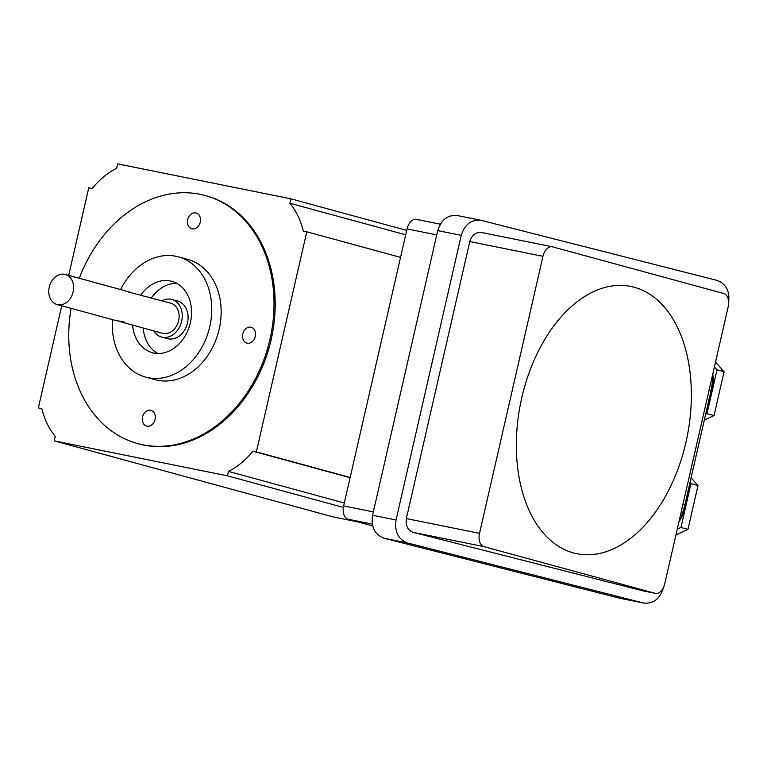 <?xml version="1.0" encoding="UTF-8"?>
<svg xmlns="http://www.w3.org/2000/svg" width="767" height="767" viewBox="0 0 767 767"><rect width="100%" height="100%" fill="white"/><g stroke="black" fill="none" stroke-linecap="round" stroke-linejoin="round"><path stroke-width="1.15" d="M634.271 287.261A136.325 84.936 101.4 0 0 521.79 397.709A136.325 84.936 101.4 0 0 573.428 552.892A136.325 84.936 101.4 0 0 685.909 442.434A136.325 84.936 101.4 0 0 634.271 287.261M457.803 215.652C448.043 214.444 441.351 219.429 437.736 230.618L372.551 515.232C370.931 526.929 374.727 534.58 383.931 538.204L619.784 598.241L643.944 603.13L407.43 542.95L383.931 538.204M483.948 546.641L413.183 532.365L642.746 590.801L655.095 593.294A11.687 7.277 101.4 0 0 655.392 593.361A11.687 7.277 101.4 0 0 664.74 583.821L728.18 306.81A11.687 7.277 101.4 0 0 723.76 293.502L552.604 246.859A11.687 7.277 101.4 0 0 552.307 246.782A11.687 7.277 101.4 0 0 542.959 256.322L479.519 533.343A11.687 7.277 101.4 0 0 483.948 546.641L655.095 593.294M542.959 256.322L469.797 241.557L406.357 518.578L479.519 533.343M469.797 241.557C471.973 234.846 475.981 231.855 481.839 232.574M643.542 590.954L642.746 590.801M413.183 532.365C407.661 530.189 405.379 525.596 406.357 518.578M457.142 215.498L481.302 220.388L717.164 280.425C726.368 284.049 730.165 291.709 728.535 303.406M481.302 220.388C471.542 219.189 464.85 224.175 461.235 235.364L437.736 230.618M407.43 542.95C398.217 539.326 394.43 531.665 396.05 519.968L461.235 235.364M619.784 598.241L643.283 602.987C653.043 604.185 659.735 599.2 663.359 588.011L663.474 587.484M416.721 219.439A11.687 7.277 101.4 0 0 416.423 219.362A11.687 7.277 101.4 0 0 407.076 228.902L343.635 505.923A11.687 7.277 101.4 0 0 348.055 519.221L372.647 525.922M712.399 375.705A46.739 36.528 105.2 0 1 710.961 391.007L684.893 504.849A46.739 36.528 105.2 0 1 679.504 519.355M118.923 321.085L122.778 322.408C125.836 322.035 123.88 321.498 116.92 320.817L57.103 304.537A15.58 12.176 -74.8 0 0 57.717 304.681A15.58 12.176 -74.8 0 0 73.047 292.304A15.58 12.176 -74.8 0 0 65.291 274.471A15.58 12.176 -74.8 0 0 64.677 274.318A15.58 12.176 -74.8 0 0 49.347 286.695A15.58 12.176 -74.8 0 0 57.103 304.537M123.87 290.453C130.457 292.783 132.413 293.31 129.738 292.054L127.734 291.786M131.445 292.802L170.801 303.224A15.58 12.176 105.2 0 1 178.548 321.066A15.58 12.176 105.2 0 1 163.227 333.434A15.58 12.176 105.2 0 1 162.604 333.29L122.116 322.255M130.313 292.189L129.738 292.054M122.778 322.408L124.705 322.236M153.793 330.884A19.472 15.225 -74.8 0 0 161.578 337.049L167.446 338.64A19.472 15.225 -74.8 0 0 168.222 338.832A19.472 15.225 -74.8 0 0 187.378 323.367A19.472 15.225 -74.8 0 0 177.685 301.067L171.827 299.466A19.472 15.225 -74.8 0 0 171.051 299.283A19.472 15.225 -74.8 0 0 161.99 300.827M161.578 337.049A19.472 15.225 -74.8 0 0 162.355 337.231A19.472 15.225 -74.8 0 0 181.52 321.766A19.472 15.225 -74.8 0 0 171.827 299.466M250.867 327.231A8.178 6.395 -74.8 0 0 242.823 333.731A8.178 6.395 -74.8 0 0 246.888 343.098A8.178 6.395 -74.8 0 0 247.214 343.175A8.178 6.395 -74.8 0 0 255.267 336.675A8.178 6.395 -74.8 0 0 251.192 327.308A8.178 6.395 -74.8 0 0 250.867 327.231M195.815 212.9A8.178 6.395 -74.8 0 0 187.762 219.4A8.178 6.395 -74.8 0 0 191.836 228.758A8.178 6.395 -74.8 0 0 192.162 228.844A8.178 6.395 -74.8 0 0 200.206 222.344A8.178 6.395 -74.8 0 0 196.141 212.977A8.178 6.395 -74.8 0 0 195.815 212.9M150.62 410.23A8.178 6.395 -74.8 0 0 142.576 416.721A8.178 6.395 -74.8 0 0 146.641 426.088A8.178 6.395 -74.8 0 0 146.967 426.164A8.178 6.395 -74.8 0 0 155.02 419.674A8.178 6.395 -74.8 0 0 150.946 410.307A8.178 6.395 -74.8 0 0 150.62 410.23M132.605 325.112A37.008 28.916 -74.8 0 0 152.278 352.676A37.008 28.916 -74.8 0 0 153.755 353.031A37.008 28.916 -74.8 0 0 190.158 323.645A37.008 28.916 -74.8 0 0 171.741 281.278A37.008 28.916 -74.8 0 0 170.264 280.923A37.008 28.916 -74.8 0 0 140.802 295.046M157.734 353.472A37.008 28.916 105.2 0 1 143.161 327.988M151.348 297.922A37.008 28.916 105.2 0 1 176.841 283.359M112.413 319.609A62.319 48.704 -74.8 0 0 145.625 377.105A62.319 48.704 -74.8 0 0 148.108 377.69A62.319 48.704 -74.8 0 0 209.42 328.209A62.319 48.704 -74.8 0 0 178.404 256.849A62.319 48.704 -74.8 0 0 175.921 256.264A62.319 48.704 -74.8 0 0 120.611 289.543M145.625 377.105L155.001 379.665A62.319 48.704 -74.8 0 0 157.484 380.25A62.319 48.704 -74.8 0 0 218.796 330.759A62.319 48.704 -74.8 0 0 187.781 259.409L178.404 256.849M71.091 308.344A128.54 100.458 -74.8 0 0 137.59 443.547L138.76 443.872A128.54 100.458 -74.8 0 0 143.88 445.081A128.54 100.458 -74.8 0 0 270.339 343.012A128.54 100.458 -74.8 0 0 206.361 195.844L205.192 195.518A128.54 100.458 -74.8 0 0 200.072 194.31A128.54 100.458 -74.8 0 0 79.279 278.277M137.59 443.547A128.54 100.458 -74.8 0 0 142.71 444.764A128.54 100.458 -74.8 0 0 269.159 342.696A128.54 100.458 -74.8 0 0 205.192 195.518M350.097 477.688L252.889 451.197L256.37 451.897L306.781 231.807L303.301 231.097A77.898 60.881 -74.8 0 0 289.888 203.245L290.894 198.826L117.677 163.87L116.661 168.289A77.898 60.881 -74.8 0 0 92.241 188.509L88.761 187.81L68.694 275.401M350.145 477.457L256.37 451.897M400.556 257.367L306.781 231.807M405.724 234.817L289.888 203.245M406.731 230.397L290.894 198.826M357.892 521.905L333.233 516.929L54.227 440.881L227.454 475.837L228.461 471.417A77.898 60.881 -74.8 0 0 252.889 451.197M343.348 507.428L227.454 475.837M344.306 502.989L228.461 471.417M41.888 408.869L38.35 407.9L41.83 408.61A77.898 60.881 -74.8 0 0 55.243 436.461L54.227 440.881M61.734 305.793L38.35 407.9M712.764 374.143A38.954 30.44 105.2 0 1 708.449 402.004M715.515 362.11L724.077 371.727L714.039 415.551L704.327 419.971M714.422 366.875L717.04 369.809L707.001 413.634L705.64 414.257M714.039 415.551L707.001 413.634M724.077 371.727L717.04 369.809M687.184 494.811A38.954 30.44 105.2 0 1 678.929 521.876M691.086 477.793L697.999 485.569L687.961 529.393L675.948 534.858M689.993 482.558L690.971 483.651L680.933 527.475L677.261 529.144M687.961 529.393L680.933 527.475M697.999 485.569L690.971 483.651M396.05 519.968L372.551 515.232M436.759 234.894L407.076 228.902M343.635 505.923L373.308 511.905M372.263 524.101L348.055 519.221M684.893 504.849L682.946 504.322M710.961 391.007L709.015 390.48M552.307 246.782L481.446 232.487M655.392 593.361L643.149 590.887M440.277 224.185L416.423 219.362M124.532 290.616L65.291 274.471"/></g></svg>
